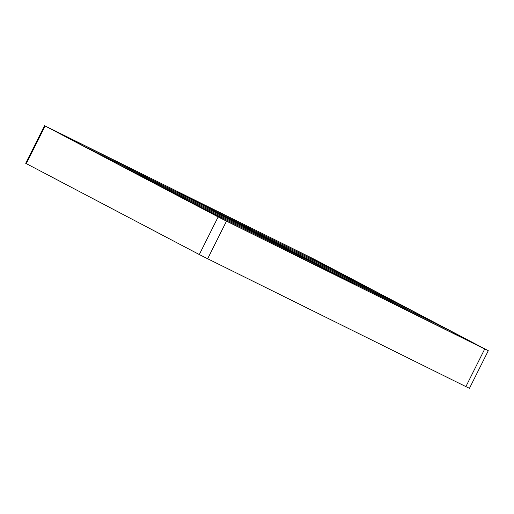 <?xml version="1.0" encoding="UTF-8"?>
<svg xmlns="http://www.w3.org/2000/svg" width="514" height="514" viewBox="0 0 514 514"><rect width="100%" height="100%" fill="white"/><g stroke="black" fill="none" stroke-linecap="round" stroke-linejoin="round"><path stroke-width="0.77" d="M414.445 312.056L290.995 250.935L323.441 267.987L446.891 329.101L414.445 312.056L414.053 312.846M279.674 245.326L156.224 184.211L188.67 201.257L312.12 262.378L279.674 245.326L279.275 246.116M449.583 330.521L482.029 347.573L358.579 286.452L326.133 269.4L449.583 330.521L449.191 331.312M314.812 263.791L191.362 202.677L223.808 219.722L347.258 280.843L314.812 263.791L314.414 264.582M379.306 293.584L255.856 232.469L288.303 249.521L411.753 310.636L379.306 293.584L378.914 294.381M244.536 226.86L121.086 165.739L153.532 182.791L276.982 243.912L244.536 226.86L244.137 227.651M253.164 231.056L376.614 292.17L344.168 275.118L220.718 214.004L253.164 231.056M118.393 164.326L241.843 225.447L209.397 208.395L85.947 147.274L118.393 164.326M226.501 221.142L218.142 216.921L199.303 254.539L207.662 258.76L226.501 221.142L484.721 348.987L465.883 386.605L469.462 388.327L488.3 350.709L484.721 348.987M199.303 254.539L26.31 163.625L45.148 126.007L44.538 125.673L314.697 259.461L488.3 350.709M45.148 126.007L218.142 216.921M185.586 195.538L309.03 256.653L341.476 273.705L218.026 212.584L185.586 195.538M206.705 206.981L174.259 189.929L50.809 128.808L83.255 145.86L206.705 206.981M208.999 209.185L209.397 208.395M44.538 125.673L25.7 163.291L26.31 163.625M465.883 386.605L207.662 258.76M344.168 275.118L343.776 275.915M173.861 190.72L174.259 189.929M309.03 256.653L308.638 257.443"/></g></svg>
